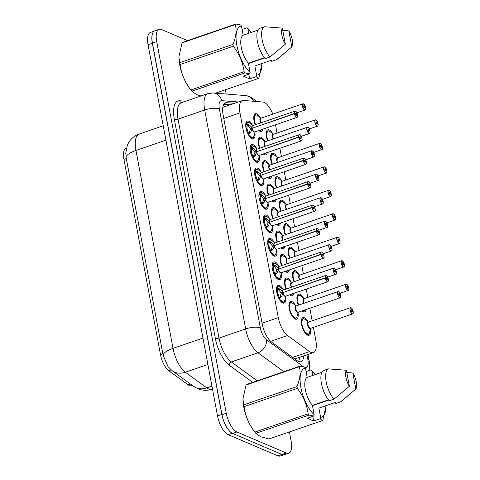 <?xml version="1.0" encoding="UTF-8"?>
<svg xmlns="http://www.w3.org/2000/svg" width="480" height="480" viewBox="0 0 480 480"><rect width="100%" height="100%" fill="white"/><g stroke="black" fill="none" stroke-linecap="round" stroke-linejoin="round"><path stroke-width="0.72" d="M259.29 155.97A9.348 3.774 -109 0 1 257.82 162.246A9.348 3.774 -109 0 1 256.416 162.132A9.348 3.774 -109 0 1 250.74 153.078A9.348 3.774 -109 0 1 251.742 144.564A9.348 3.774 -109 0 1 253.146 144.678A9.348 3.774 -109 0 1 256.764 148.62M281.256 273.336A9.348 3.774 -109 0 1 279.78 279.618A9.348 3.774 -109 0 1 278.382 279.504A9.348 3.774 -109 0 1 272.706 270.444A9.348 3.774 -109 0 1 273.708 261.93A9.348 3.774 -109 0 1 275.112 262.044A9.348 3.774 -109 0 1 278.73 265.986M276.858 249.864A9.348 3.774 -109 0 1 275.388 256.14A9.348 3.774 -109 0 1 273.984 256.026A9.348 3.774 -109 0 1 268.314 246.972A9.348 3.774 -109 0 1 269.316 238.458A9.348 3.774 -109 0 1 270.72 238.572A9.348 3.774 -109 0 1 274.338 242.514M263.682 179.442A9.348 3.774 -109 0 1 262.212 185.724A9.348 3.774 -109 0 1 260.808 185.61A9.348 3.774 -109 0 1 255.132 176.55A9.348 3.774 -109 0 1 256.14 168.036A9.348 3.774 -109 0 1 257.538 168.15A9.348 3.774 -109 0 1 261.156 172.092M268.074 202.914A9.348 3.774 -109 0 1 266.604 209.196A9.348 3.774 -109 0 1 265.2 209.082A9.348 3.774 -109 0 1 259.524 200.028A9.348 3.774 -109 0 1 260.532 191.514A9.348 3.774 -109 0 1 261.936 191.628A9.348 3.774 -109 0 1 265.554 195.564M272.466 226.392A9.348 3.774 -109 0 1 270.996 232.668A9.348 3.774 -109 0 1 269.592 232.554A9.348 3.774 -109 0 1 263.916 223.5A9.348 3.774 -109 0 1 264.924 214.986A9.348 3.774 -109 0 1 266.328 215.1A9.348 3.774 -109 0 1 269.946 219.042M285.648 296.808A9.348 3.774 -109 0 1 284.178 303.09A9.348 3.774 -109 0 1 282.774 302.976A9.348 3.774 -109 0 1 277.098 293.916A9.348 3.774 -109 0 1 278.1 285.408A9.348 3.774 -109 0 1 279.504 285.522A9.348 3.774 -109 0 1 283.122 289.458M254.898 132.498A9.348 3.774 -109 0 1 253.428 138.774A9.348 3.774 -109 0 1 252.024 138.66A9.348 3.774 -109 0 1 246.348 129.606A9.348 3.774 -109 0 1 247.35 121.092A9.348 3.774 -109 0 1 248.754 121.206A9.348 3.774 -109 0 1 252.372 125.148M276.132 199.524A9.348 3.774 -109 0 1 274.638 201.822A9.348 3.774 -109 0 1 273.234 201.708A9.348 3.774 -109 0 1 272.046 200.928M268.404 195.204A9.348 3.774 -109 0 1 268.566 184.134A9.348 3.774 -109 0 1 269.97 184.248A9.348 3.774 -109 0 1 273.588 188.196M271.74 176.052A9.348 3.774 -109 0 1 270.246 178.35A9.348 3.774 -109 0 1 268.842 178.236A9.348 3.774 -109 0 1 267.654 177.456M264.006 171.732A9.348 3.774 -109 0 1 264.168 160.662A9.348 3.774 -109 0 1 265.572 160.776A9.348 3.774 -109 0 1 269.196 164.724M267.348 152.58A9.348 3.774 -109 0 1 265.854 154.872A9.348 3.774 -109 0 1 264.45 154.758A9.348 3.774 -109 0 1 263.262 153.984M259.614 148.26A9.348 3.774 -109 0 1 259.776 137.19A9.348 3.774 -109 0 1 261.18 137.304A9.348 3.774 -109 0 1 264.804 141.246M284.922 246.474A9.348 3.774 -109 0 1 283.422 248.766A9.348 3.774 -109 0 1 282.018 248.652A9.348 3.774 -109 0 1 280.836 247.878M277.188 242.148A9.348 3.774 -109 0 1 277.35 231.084A9.348 3.774 -109 0 1 278.754 231.198A9.348 3.774 -109 0 1 282.372 235.14M289.314 269.946A9.348 3.774 -109 0 1 287.814 272.244A9.348 3.774 -109 0 1 286.41 272.13A9.348 3.774 -109 0 1 285.228 271.35M281.58 265.626A9.348 3.774 -109 0 1 281.742 254.556A9.348 3.774 -109 0 1 283.146 254.67A9.348 3.774 -109 0 1 286.764 258.618M280.524 223.002A9.348 3.774 -109 0 1 279.03 225.294A9.348 3.774 -109 0 1 277.626 225.18A9.348 3.774 -109 0 1 276.438 224.406M272.796 218.676A9.348 3.774 -109 0 1 272.958 207.612A9.348 3.774 -109 0 1 274.362 207.726A9.348 3.774 -109 0 1 277.98 211.668M293.706 293.418A9.348 3.774 -109 0 1 292.212 295.716A9.348 3.774 -109 0 1 290.808 295.602A9.348 3.774 -109 0 1 289.62 294.822M285.972 289.098A9.348 3.774 -109 0 1 286.134 278.028A9.348 3.774 -109 0 1 287.538 278.142A9.348 3.774 -109 0 1 291.162 282.09M298.074 312.894A9.348 3.774 -109 0 1 296.604 319.188A9.348 3.774 -109 0 1 295.2 319.074A9.348 3.774 -109 0 1 289.524 310.02A9.348 3.774 -109 0 1 290.526 301.506A9.348 3.774 -109 0 1 291.93 301.62A9.348 3.774 -109 0 1 295.554 305.562M262.956 129.108A9.348 3.774 -109 0 1 261.456 131.4A9.348 3.774 -109 0 1 260.058 131.286A9.348 3.774 -109 0 1 258.87 130.512M255.222 124.782A9.348 3.774 -109 0 1 255.384 113.718A9.348 3.774 -109 0 1 256.788 113.832A9.348 3.774 -109 0 1 260.406 117.774M310.5 328.992A9.348 3.774 -109 0 1 309.03 335.286A9.348 3.774 -109 0 1 307.626 335.172A9.348 3.774 -109 0 1 301.95 326.118A9.348 3.774 -109 0 1 302.958 317.604A9.348 3.774 -109 0 1 304.356 317.718A9.348 3.774 -109 0 1 307.98 321.66M306.132 309.516A9.348 3.774 -109 0 1 304.638 311.814A9.348 3.774 -109 0 1 303.234 311.7A9.348 3.774 -109 0 1 302.046 310.92M298.398 305.196A9.348 3.774 -109 0 1 298.56 294.126A9.348 3.774 -109 0 1 299.964 294.246A9.348 3.774 -109 0 1 303.588 298.188M294.006 281.724A9.348 3.774 -109 0 1 294.168 270.654A9.348 3.774 -109 0 1 295.572 270.768A9.348 3.774 -109 0 1 299.196 274.716M289.614 258.252A9.348 3.774 -109 0 1 289.776 247.182A9.348 3.774 -109 0 1 291.18 247.296A9.348 3.774 -109 0 1 294.798 251.244M285.222 234.774A9.348 3.774 -109 0 1 285.384 223.71A9.348 3.774 -109 0 1 286.788 223.824A9.348 3.774 -109 0 1 290.406 227.766M280.83 211.302A9.348 3.774 -109 0 1 280.992 200.238A9.348 3.774 -109 0 1 282.396 200.352A9.348 3.774 -109 0 1 286.014 204.294M276.438 187.83A9.348 3.774 -109 0 1 276.6 176.76A9.348 3.774 -109 0 1 277.998 176.874A9.348 3.774 -109 0 1 281.622 180.822M272.04 164.358A9.348 3.774 -109 0 1 272.202 153.288A9.348 3.774 -109 0 1 273.606 153.402A9.348 3.774 -109 0 1 277.23 157.35M267.648 140.88A9.348 3.774 -109 0 1 267.81 129.816A9.348 3.774 -109 0 1 269.214 129.93A9.348 3.774 -109 0 1 272.838 133.872M272.79 114.132A16.5 6.66 71 0 0 262.848 102.03L243.54 100.458A16.5 6.66 71 0 0 242.364 100.602A16.5 6.66 71 0 0 239.976 112.896L278.286 317.628A16.5 6.66 71 0 0 287.532 335.526L309.552 351.582A16.5 6.66 71 0 0 310.944 352.386A16.5 6.66 71 0 0 313.416 352.59A16.5 6.66 71 0 0 315.81 340.29L313.398 327.39M126.3 148.242L126.102 148.308A14.85 5.994 71 0 0 123.954 159.378L160.494 354.636A14.85 5.994 71 0 0 168.81 370.746L188.082 384.792A14.85 5.994 71 0 0 189.33 385.518A14.85 5.994 71 0 0 191.562 385.704L192.36 385.428M312.168 320.832L309.816 308.256M307.776 297.36L306.234 289.116M303.384 273.888L301.842 265.644M298.992 250.416L297.45 242.172M294.6 226.938L293.052 218.694M290.202 203.466L288.66 195.222M285.81 179.994L284.268 171.75M281.418 156.522L279.876 148.278M277.026 133.044L275.484 124.806M227.058 427.866A16.5 6.66 -109 0 1 221.814 414.474L152.346 43.272A16.5 6.66 -109 0 1 153.048 32.412M125.676 153.702L127.392 144.984L128.658 142.536C131.148 138.492 134.646 135.666 139.158 134.052A21.996 8.88 71 0 0 135.966 150.456A19.248 6.024 -10.6 0 0 126.072 157.26L163.11 355.176L168.06 366.72L172.248 370.764A19.248 15.252 126.1 0 0 185.334 372.24L206.802 387.894A21.996 8.88 71 0 0 208.656 388.968A21.996 8.88 71 0 0 211.956 389.238L212.496 389.052M283.662 454.824L280.242 456A16.5 6.66 -109 0 1 277.764 455.796L228.162 434.652A16.5 6.66 -109 0 1 217.53 415.944L148.062 44.742A16.5 6.66 -109 0 1 150.456 32.442L154.128 31.182M234.426 103.326L226.71 102.696A16.5 6.66 71 0 0 225.534 102.834A16.5 6.66 71 0 0 223.146 115.134L262.248 324.09A16.5 6.66 71 0 0 271.494 341.988L297.096 360.654A16.5 6.66 71 0 0 298.482 361.464A16.5 6.66 71 0 0 300.96 361.662A16.5 6.66 71 0 0 303.822 355.884M299.544 357.354A16.5 6.66 -109 0 1 298.5 361.47M289.428 431.928L291.108 440.91A16.5 6.66 -109 0 1 288.714 453.21A16.5 6.66 -109 0 1 286.242 453.006L236.898 431.97A16.5 6.66 -109 0 1 226.266 413.262L156.72 41.652A16.5 6.66 -109 0 1 159.108 29.352A16.5 6.66 -109 0 1 161.586 29.55L187.542 40.62M225.396 89.79L226.188 94.02M288.714 453.21L284.436 454.68A16.5 6.66 -109 0 1 281.958 454.476L232.614 433.44A16.5 6.66 -109 0 1 221.982 414.732L152.436 43.122A16.5 6.66 -109 0 1 154.83 30.822L159.108 29.352M223.842 104.286L230.148 104.796M317.976 125.544A3.3 1.332 -109 0 1 317.514 126.12A3.3 1.332 -109 0 1 317.016 126.078A3.3 1.332 -109 0 1 315.012 122.88A3.3 1.332 -109 0 1 315.366 119.88L316.638 120.486L317.772 123.588M318.018 123.486L318.006 123.474A3.192 1.29 71 0 0 315.978 119.988A3.192 1.29 71 0 0 315.036 122.328A3.192 1.29 71 0 0 317.094 125.946A3.192 1.29 71 0 0 318.054 123.732L317.058 123.228L316.284 123.498M317.058 123.228A1.098 0.444 -109 0 1 316.89 124.008A1.098 0.444 -109 0 1 316.728 123.99A1.098 0.444 -109 0 1 316.062 122.928A1.098 0.444 -109 0 1 316.176 121.926A1.098 0.444 -109 0 1 316.344 121.938A1.098 0.444 -109 0 1 317.04 123.144L318.006 123.474M317.04 123.144L316.242 123.414M315.864 119.916A3.3 1.332 -109 0 0 315.366 119.88L273.108 134.394A3.3 1.332 71 0 0 272.628 136.854A3.3 1.332 71 0 0 273.336 138.93L272.628 136.854L273.108 134.394A3.3 1.332 -108.9 0 0 272.628 136.854A3.3 1.332 -108.9 0 0 273.336 138.93M267.864 130.974A8.25 3.33 71 0 0 267.69 131.016L266.238 134.646M268.044 140.748A8.04 3.24 -108.9 0 1 266.892 132.834A8.04 3.24 -108.9 0 1 270.21 131.736C268.542 130.866 267.702 130.626 267.702 131.022A8.25 3.33 71 0 0 266.304 135.846M305.55 109.446A3.3 1.332 -109 0 1 305.082 110.022A3.3 1.332 -109 0 1 304.59 109.98A3.3 1.332 -109 0 1 302.586 106.782A3.3 1.332 -109 0 1 302.94 103.782L304.434 104.664L305.346 107.49M305.592 107.388L305.58 107.376A3.192 1.29 71 0 0 303.552 103.89A3.192 1.29 71 0 0 302.61 106.23A3.192 1.29 71 0 0 304.668 109.842A3.192 1.29 71 0 0 305.628 107.634L304.632 107.13L303.858 107.4M304.632 107.13A1.098 0.444 -109 0 1 304.464 107.91A1.098 0.444 -109 0 1 304.302 107.892A1.098 0.444 -109 0 1 303.63 106.83A1.098 0.444 -109 0 1 303.75 105.828A1.098 0.444 -109 0 1 303.918 105.84A1.098 0.444 -109 0 1 304.614 107.04L305.58 107.376M304.614 107.04L303.816 107.316M303.438 103.818A3.3 1.332 -109 0 0 302.94 103.782L260.682 118.296A3.3 1.332 71 0 0 260.202 120.756A3.3 1.332 71 0 0 260.91 122.832L260.202 120.756L260.682 118.296A3.3 1.332 -108.9 0 0 260.202 120.756A3.3 1.332 -108.9 0 0 260.91 122.832M296.886 112.836L305.082 110.022C305.484 110.292 305.67 109.506 305.64 107.652L305.634 107.67M255.438 114.876A8.25 3.33 71 0 0 255.264 114.918L253.812 118.548M255.618 124.65A8.04 3.24 -108.9 0 1 254.466 116.736A8.04 3.24 -108.9 0 1 257.784 115.638C256.116 114.768 255.276 114.528 255.27 114.918A8.25 3.33 71 0 0 253.878 119.748M259.272 130.374A8.25 3.33 71 0 0 259.386 130.422A8.25 3.33 71 0 0 260.628 130.524A8.25 3.33 71 0 0 260.862 130.416M247.248 122.298L246.066 123.738L246.63 123.486L249.606 125.058L252.108 128.01L250.446 128.58L251.328 128.562M297.516 116.82A3.3 1.332 -109 0 1 297.048 117.396A3.3 1.332 -109 0 1 296.556 117.354A3.3 1.332 -109 0 1 294.456 113.748L252.156 128.274L250.914 132.054L248.634 134.202L247.986 133.998M294.456 113.748L294.6 113.736A3.192 1.29 71 0 0 296.634 117.222A3.192 1.29 71 0 0 297.57 114.882A3.192 1.29 71 0 0 295.518 111.264A3.192 1.29 71 0 0 294.552 113.472L294.408 113.478A3.3 1.332 -109 0 1 294.906 111.156L252.648 125.67A3.3 1.332 71 0 0 252.144 127.992L252.108 128.01M252.156 128.274L250.494 128.844L249.198 132.642A1.098 0.444 -109 0 1 249.156 133.122L248.784 134.088M294.552 113.472L295.548 113.976A1.098 0.444 -109 0 1 295.716 113.202A1.098 0.444 -109 0 1 295.884 113.214A1.098 0.444 -109 0 1 296.55 114.282A1.098 0.444 -109 0 1 296.43 115.284A1.098 0.444 -109 0 1 296.268 115.266A1.098 0.444 -109 0 1 295.566 114.066L294.6 113.736M252.198 128.262A3.3 1.332 71 0 0 254.298 131.868A3.3 1.332 71 0 0 254.79 131.91L297.048 117.396L297.618 116.616C298.206 116.34 296.622 110.976 295.464 111.198L294.906 111.156A3.3 1.332 -109 0 1 295.404 111.192M294.408 113.478L252.48 128.166M248.484 134.856L252.6 137.892C252.846 138.198 253.362 137.496 254.148 135.774A8.04 3.246 -109 0 1 248.634 134.202M246.15 128.796L247.128 129.138L248.436 132.828L249.192 132.642M247.998 133.962L248.43 132.852A6.048 2.442 -109 0 1 247.116 129.138M250.446 128.58L247.884 125.658L247.068 125.526L247.032 128.646A6.048 2.442 -109 0 1 247.062 125.514M246.006 128.124L247.026 128.64L246.36 128.868M248.532 134.94A8.25 3.33 71 0 0 251.352 137.796A8.25 3.33 71 0 0 252.594 137.898A8.25 3.33 71 0 0 252.75 137.832M247.47 122.238A8.25 3.33 71 0 0 247.23 122.292A8.25 3.33 71 0 0 245.844 127.122M249.606 125.058L247.884 125.658M320.226 418.776L313.704 421.014L307.242 418.26L313.77 416.022L309.114 415.044L255.852 433.338L260.676 436.74L269.004 438.942L322.266 420.654L320.226 418.776L320.616 417.372A25.848 10.428 -109 0 0 325.992 405.924L322.884 420.078A29.7 11.982 -109 0 1 322.266 420.654M306.108 371.58L311.076 369.87L313.11 371.748A29.7 11.982 -109 0 1 313.548 372.3L315.156 374.37A25.848 10.428 -109 0 1 315.306 374.568M311.076 369.87L311.91 370.848A25.848 10.428 -109 0 1 315.156 374.37M352.836 373.02A10.998 4.44 -109 0 1 355.836 389.052L352.836 373.02L346.782 372.42M355.836 389.052L341.118 401.484A17.598 7.104 -109 0 1 340.512 401.88L335.754 403.518L335.544 402.396L318.888 408.114L320.616 417.372M348.156 395.634L340.512 401.88M311.91 370.848L312.768 375.438M313.77 416.022L314.16 414.618A25.848 10.428 -109 0 1 300.894 387.558A25.848 10.428 -109 0 1 305.454 368.1L304.614 367.116L299.964 366.138A29.7 11.982 -109 0 0 299.34 366.714L246.078 385.008A29.7 11.982 -109 0 1 246.702 384.432L299.964 366.138M309.114 415.044A29.7 11.982 -109 0 1 308.154 413.796C306.864 404.562 303.264 396.084 297.342 388.362A29.7 11.982 -109 0 1 297 386.544C300.078 379.17 300.858 372.558 299.34 366.714M255.852 433.338A29.7 11.982 -109 0 1 255.42 432.786A29.7 11.982 -109 0 1 254.892 432.09L308.154 413.796M297.342 388.362L244.08 406.65A29.7 11.982 -109 0 1 243.738 404.838L297 386.544M255.42 432.786L253.812 430.716A25.848 10.428 -109 0 1 242.976 399.162L243.738 404.838M244.08 406.65C245.364 415.89 248.97 424.368 254.892 432.09M246.078 385.008L242.976 398.664M312.492 405.702L328.734 400.122M349.38 386.298A10.998 4.44 -109 0 1 346.38 370.266L349.38 386.298L334.05 399.126A17.598 7.104 -109 0 1 326.184 381.858A17.598 7.104 -109 0 1 328.392 368.88L323.634 370.512A17.598 7.104 -109 0 0 321.426 383.49A17.598 7.104 -109 0 0 329.292 400.764L334.05 399.126M346.38 370.266L328.392 368.88M321.96 372.282L307.188 377.358L305.454 368.1M314.16 414.618L312.426 405.36A16.5 6.66 -109 0 1 305.286 389.43A16.5 6.66 -109 0 1 307.188 377.358M312.426 405.36L328.506 399.84M313.704 421.014L312.828 416.346M261.96 63.534A25.848 10.428 -109 0 1 261.96 63.78A25.848 10.428 -109 0 1 256.59 75.234L256.194 76.632L249.672 78.876L243.216 76.122L249.738 73.878L245.082 72.9L191.82 91.194L196.644 94.602L200.952 95.988M242.076 29.436L247.044 27.732L249.084 29.61A29.7 11.982 -109 0 1 249.516 30.156L251.124 32.232A25.848 10.428 -109 0 1 251.274 32.43M247.044 27.732L247.884 28.71A25.848 10.428 -109 0 1 251.124 32.232M261.96 63.78L258.858 77.94A29.7 11.982 -109 0 1 258.234 78.51L256.194 76.632M288.804 30.882A10.998 4.44 -109 0 1 291.81 46.908L288.804 30.882L282.75 30.282M291.81 46.908L277.086 59.34A17.598 7.104 -109 0 1 276.48 59.742L271.722 61.374L271.512 60.252L254.856 65.976L256.59 75.234M284.13 53.496L276.48 59.742M247.884 28.71L248.742 33.3M249.738 73.878L250.128 72.48A25.848 10.428 -109 0 1 236.862 45.42A25.848 10.428 -109 0 1 241.422 25.956L240.588 24.978L235.932 24A29.7 11.982 -109 0 0 235.308 24.57L182.046 42.864A29.7 11.982 -109 0 1 182.67 42.294L235.932 24M245.082 72.9A29.7 11.982 -109 0 1 244.122 71.658C242.838 62.424 239.232 53.94 233.31 46.218A29.7 11.982 -109 0 1 232.968 44.4C236.052 37.026 236.832 30.42 235.308 24.57M215.586 93.156L258.234 78.51M191.82 91.194A29.7 11.982 -109 0 1 191.388 90.648A29.7 11.982 -109 0 1 190.86 89.952L244.122 71.658M233.31 46.218L180.048 64.512A29.7 11.982 -109 0 1 179.712 62.694L232.968 44.4M191.388 90.648L189.78 88.572A25.848 10.428 -109 0 1 178.944 57.024L179.712 62.694M180.048 64.512C181.332 73.746 184.938 82.224 190.86 89.952M182.046 42.864L178.944 56.52M248.46 63.558L264.708 57.978M285.348 44.16A10.998 4.44 -109 0 1 282.348 28.128L285.348 44.16L270.024 56.988A17.598 7.104 -109 0 1 262.152 39.714A17.598 7.104 -109 0 1 264.36 26.736L259.602 28.374A17.598 7.104 -109 0 0 257.394 41.346A17.598 7.104 -109 0 0 265.266 58.62L270.024 56.988M282.348 28.128L264.36 26.736M257.928 30.144L243.156 35.214L241.422 25.956M250.128 72.48L248.4 63.222A16.5 6.66 -109 0 1 241.254 47.292A16.5 6.66 -109 0 1 243.156 35.214M248.4 63.222L264.474 57.696M249.672 78.876L248.796 74.202M322.374 149.022A3.3 1.332 -109 0 1 321.906 149.592A3.3 1.332 -109 0 1 321.408 149.55A3.3 1.332 -109 0 1 319.404 146.358A3.3 1.332 -109 0 1 319.758 143.352L321.03 143.958L322.164 147.066M322.41 146.958L322.398 146.946A3.192 1.29 71 0 0 320.37 143.46A3.3 1.332 -109 0 1 320.478 143.514M320.37 143.46A3.192 1.29 71 0 0 319.428 145.8A3.192 1.29 71 0 0 321.486 149.418A3.192 1.29 71 0 0 322.446 147.21L321.45 146.706A1.098 0.444 -109 0 1 321.282 147.48A1.098 0.444 -109 0 1 321.12 147.468A1.098 0.444 -109 0 1 320.454 146.4A1.098 0.444 -109 0 1 320.568 145.398A1.098 0.444 -109 0 1 320.736 145.41A1.098 0.444 -109 0 1 321.438 146.616L322.398 146.946M321.438 146.616L320.634 146.892M320.256 143.394A3.3 1.332 -109 0 0 319.758 143.352L277.5 157.866A3.3 1.332 71 0 0 277.02 160.326A3.3 1.332 71 0 0 277.728 162.402L277.02 160.326L277.5 157.866A3.3 1.332 -108.9 0 0 277.02 160.326A3.3 1.332 -108.9 0 0 277.728 162.402M321.45 146.706L320.676 146.97M272.256 154.446A8.25 3.33 71 0 0 272.088 154.494L270.636 158.118M272.436 164.22A8.04 3.24 -108.9 0 1 271.284 156.306A8.04 3.24 -108.9 0 1 274.608 155.214C272.934 154.344 272.094 154.104 272.094 154.494A8.25 3.33 71 0 0 270.696 159.318M326.766 172.494A3.3 1.332 -109 0 1 326.298 173.064A3.3 1.332 -109 0 1 325.8 173.028A3.3 1.332 -109 0 1 323.796 169.83A3.3 1.332 -109 0 1 324.156 166.824L325.422 167.43L326.556 170.538M326.808 170.43L326.796 170.418A3.192 1.29 71 0 0 324.762 166.932A3.3 1.332 -109 0 1 324.876 166.992M324.762 166.932A3.192 1.29 71 0 0 323.82 169.272A3.192 1.29 71 0 0 325.878 172.89A3.192 1.29 71 0 0 326.844 170.682L325.842 170.178A1.098 0.444 -109 0 1 325.68 170.952A1.098 0.444 -109 0 1 325.512 170.94A1.098 0.444 -109 0 1 324.846 169.872A1.098 0.444 -109 0 1 324.966 168.87A1.098 0.444 -109 0 1 325.128 168.888A1.098 0.444 -109 0 1 325.83 170.088L326.796 170.418M325.83 170.088L325.026 170.364M324.648 166.866A3.3 1.332 -109 0 0 324.156 166.824L281.892 181.338A3.3 1.332 71 0 0 281.418 183.798A3.3 1.332 71 0 0 282.12 185.874L281.418 183.798L281.892 181.338A3.3 1.332 -108.9 0 0 281.418 183.798A3.3 1.332 -108.9 0 0 282.12 185.88M325.842 170.178L325.068 170.442M326.844 170.682L326.85 170.712C326.88 172.548 326.694 173.34 326.298 173.064L318.096 175.884M276.648 177.918A8.25 3.33 71 0 0 276.48 177.966L275.028 181.596M276.828 187.692A8.04 3.24 -108.9 0 1 275.676 179.778A8.04 3.24 -108.9 0 1 279 178.686C277.326 177.816 276.492 177.576 276.486 177.966A8.25 3.33 71 0 0 275.094 182.796M331.158 195.966A3.3 1.332 -109 0 1 330.69 196.542A3.3 1.332 -109 0 1 330.192 196.5A3.3 1.332 -109 0 1 328.194 193.302A3.3 1.332 -109 0 1 328.548 190.296L329.82 190.902L331.2 193.902A3.192 1.29 71 0 0 329.154 190.41A3.192 1.29 71 0 0 328.212 192.75A3.192 1.29 71 0 0 330.27 196.362A3.192 1.29 71 0 0 331.236 194.154L330.24 193.65A1.098 0.444 -109 0 1 330.072 194.424A1.098 0.444 -109 0 1 329.904 194.412A1.098 0.444 -109 0 1 329.238 193.35A1.098 0.444 -109 0 1 329.358 192.348A1.098 0.444 -109 0 1 329.52 192.36A1.098 0.444 -109 0 1 330.222 193.56L330.948 194.01M330.222 193.56L329.418 193.836M329.04 190.338A3.3 1.332 -109 0 0 328.548 190.296L286.284 204.81A3.3 1.332 71 0 0 285.81 207.27A3.3 1.332 71 0 0 286.512 209.352L285.81 207.27L286.284 204.816A3.3 1.332 -108.9 0 0 285.81 207.27A3.3 1.332 -108.9 0 0 286.512 209.352M330.24 193.65L329.46 193.92M281.226 211.17A8.04 3.24 -108.9 0 1 280.068 203.25A8.04 3.24 -108.9 0 1 283.392 202.158C281.718 201.288 280.884 201.048 280.878 201.438L279.42 205.068M281.046 201.39A8.25 3.33 71 0 0 280.872 201.438A8.25 3.33 71 0 0 279.486 206.268M335.55 219.438A3.3 1.332 -109 0 1 335.082 220.014A3.3 1.332 -109 0 1 334.59 219.972A3.3 1.332 -109 0 1 332.586 216.774A3.3 1.332 -109 0 1 332.94 213.774L334.212 214.38L335.592 217.38A3.192 1.29 71 0 0 333.546 213.882A3.192 1.29 71 0 0 332.61 216.222A3.192 1.29 71 0 0 334.662 219.84A3.192 1.29 71 0 0 335.628 217.626L334.632 217.122A1.098 0.444 -109 0 1 334.464 217.902A1.098 0.444 -109 0 1 334.296 217.884A1.098 0.444 -109 0 1 333.63 216.822A1.098 0.444 -109 0 1 333.75 215.82A1.098 0.444 -109 0 1 333.912 215.832A1.098 0.444 -109 0 1 334.614 217.032L335.34 217.482M334.614 217.032L333.816 217.308M333.432 213.81A3.3 1.332 -109 0 0 332.94 213.774L290.682 228.288A3.3 1.332 71 0 0 290.202 230.748A3.3 1.332 71 0 0 290.904 232.824L290.202 230.748L290.682 228.288A3.3 1.332 -108.9 0 0 290.202 230.748A3.3 1.332 -108.9 0 0 290.904 232.824M334.632 217.122L333.858 217.392M335.628 217.626L335.634 217.662C335.664 219.498 335.478 220.29 335.082 220.014L326.886 222.828M285.438 224.868A8.25 3.33 71 0 0 285.264 224.91L283.812 228.54M285.618 234.642A8.04 3.24 -108.9 0 1 284.46 226.728A8.04 3.24 -108.9 0 1 287.784 225.63C286.11 224.76 285.276 224.52 285.27 224.916A8.25 3.33 71 0 0 283.878 229.74M251.868 145.71A8.25 3.33 71 0 0 251.628 145.77L250.458 147.21L251.022 146.958L253.998 148.53L256.5 151.482L254.838 152.052L255.72 152.034M301.914 140.298A3.3 1.332 -109 0 1 301.446 140.868A3.3 1.332 -109 0 1 300.948 140.826A3.3 1.332 -109 0 1 298.848 137.22L256.548 151.752L255.306 155.526L253.026 157.674L252.378 157.47M298.848 137.22L298.992 137.208A3.192 1.29 71 0 0 301.026 140.694A3.192 1.29 71 0 0 301.968 138.354A3.192 1.29 71 0 0 299.91 134.736A3.192 1.29 71 0 0 298.944 136.95L298.8 136.956A3.3 1.332 -109 0 1 299.298 134.628L257.04 149.142A3.3 1.332 71 0 0 256.536 151.47L256.5 151.482M256.548 151.752L254.892 152.322L253.59 156.12A1.098 0.444 -109 0 1 253.548 156.6L253.176 157.566M298.944 136.95L299.94 137.448A1.098 0.444 -109 0 1 300.108 136.674A1.098 0.444 -109 0 1 300.276 136.686A1.098 0.444 -109 0 1 300.942 137.754A1.098 0.444 -109 0 1 300.822 138.756A1.098 0.444 -109 0 1 300.66 138.744A1.098 0.444 -109 0 1 299.958 137.538L298.992 137.208M258.606 155.304A3.3 1.332 -109 0 1 256.59 151.74A3.3 1.332 71 0 0 258.69 155.346A3.3 1.332 71 0 0 259.182 155.382L301.446 140.868L302.01 140.088C302.598 139.812 301.014 134.448 299.856 134.67L299.298 134.628A3.3 1.332 -109 0 1 299.796 134.67M298.8 136.956L256.878 151.638M252.876 158.328L256.992 161.364A8.25 3.33 71 0 0 257.142 161.31M252.396 157.44L252.828 156.3A6.048 2.442 -109 0 1 251.508 152.61L252.828 156.3L255.306 155.526M250.404 151.602L251.418 152.112A6.048 2.442 -109 0 1 251.454 148.986M254.838 152.052L252.276 149.13L251.46 148.998L251.43 152.118L250.752 152.346M251.52 152.61L250.542 152.268M252.924 158.418A8.25 3.33 71 0 0 255.744 161.274A8.25 3.33 71 0 0 256.986 161.37L255.78 161.784M251.022 146.958A8.04 3.246 -109 0 1 254.154 146.496L251.64 145.77A8.25 3.33 71 0 0 250.236 150.594M253.32 148.08L252.036 148.524A1.098 0.444 -109 0 1 252.282 149.118L253.998 148.53M255.414 170.436A8.04 3.246 -109 0 1 258.552 169.968L256.038 169.242L254.85 170.682L255.414 170.436L258.39 172.002L260.892 174.954L259.23 175.524L260.112 175.506M306.306 163.77A3.3 1.332 -109 0 1 305.838 164.34A3.3 1.332 -109 0 1 305.34 164.304A3.3 1.332 -109 0 1 303.24 160.698L260.94 175.224L259.698 179.004L257.418 181.146L256.776 180.942M303.24 160.698L303.39 160.68A3.192 1.29 71 0 0 305.418 164.166A3.192 1.29 71 0 0 306.36 161.826A3.192 1.29 71 0 0 304.302 158.208A3.192 1.29 71 0 0 303.336 160.422L303.192 160.428A3.3 1.332 -109 0 1 303.696 158.1L261.432 172.614A3.3 1.332 71 0 0 260.934 174.942L260.892 174.954M260.94 175.224L259.284 175.794L257.982 179.592A1.098 0.444 -109 0 1 257.946 180.072L257.574 181.038M303.336 160.422L304.338 160.926A1.098 0.444 -109 0 1 304.5 160.146A1.098 0.444 -109 0 1 304.668 160.164A1.098 0.444 -109 0 1 305.334 161.226A1.098 0.444 -109 0 1 305.22 162.228A1.098 0.444 -109 0 1 305.052 162.216A1.098 0.444 -109 0 1 304.35 161.016L303.39 160.68M262.998 178.776A3.3 1.332 -109 0 1 260.982 175.212A3.3 1.332 71 0 0 263.082 178.818A3.3 1.332 71 0 0 263.58 178.854L305.838 164.34L306.402 163.56C306.99 163.284 305.406 157.92 304.248 158.142L303.696 158.1A3.3 1.332 -109 0 1 304.188 158.142M303.192 160.428L261.27 175.11M257.268 181.806L261.384 184.842C261.63 185.148 262.146 184.44 262.932 182.718A8.04 3.246 -109 0 1 257.418 181.146M256.788 180.912L257.214 179.796A6.048 2.442 -109 0 1 255.906 176.082L257.22 179.778L259.698 179.004M259.23 175.524L256.668 172.602L255.858 172.47L255.822 175.59A6.048 2.442 -109 0 1 255.852 172.458M255.912 176.082L254.934 175.746M254.796 175.074L255.816 175.584L255.144 175.818M257.316 181.89A8.25 3.33 71 0 0 260.142 184.746A8.25 3.33 71 0 0 261.378 184.848A8.25 3.33 71 0 0 261.534 184.782M256.26 169.182A8.25 3.33 71 0 0 256.02 169.242A8.25 3.33 71 0 0 254.628 174.072M257.718 171.552L256.434 171.996A1.098 0.444 -109 0 1 256.674 172.596L258.39 172.002M259.806 193.908A8.04 3.246 -109 0 1 262.944 193.44L260.43 192.714L259.248 194.154L259.806 193.908L262.782 195.48L265.284 198.426L263.628 198.996L264.51 198.984M310.698 187.242A3.3 1.332 -109 0 1 310.23 187.818A3.3 1.332 -109 0 1 309.732 187.776A3.3 1.332 -109 0 1 307.632 184.17L265.338 198.696L264.09 202.476L261.81 204.624L261.168 204.42M307.632 184.17L307.782 184.152A3.192 1.29 71 0 0 309.81 187.638A3.192 1.29 71 0 0 310.752 185.298A3.192 1.29 71 0 0 308.694 181.686A3.192 1.29 71 0 0 307.734 183.894L307.584 183.9A3.3 1.332 -109 0 1 308.088 181.572L265.824 196.086A3.3 1.332 71 0 0 265.326 198.414L265.284 198.426M265.338 198.696L263.676 199.266L262.374 203.064A1.098 0.444 -109 0 1 262.338 203.544L261.966 204.51M307.734 183.894L308.73 184.398A1.098 0.444 -109 0 1 308.898 183.624A1.098 0.444 -109 0 1 309.06 183.636A1.098 0.444 -109 0 1 309.726 184.698A1.098 0.444 -109 0 1 309.612 185.7A1.098 0.444 -109 0 1 309.444 185.688A1.098 0.444 -109 0 1 308.748 184.488L307.782 184.152M267.39 202.248A3.3 1.332 -109 0 1 265.374 198.684A3.3 1.332 71 0 0 267.474 202.29A3.3 1.332 71 0 0 267.972 202.332L310.23 187.818L310.794 187.032C311.382 186.756 309.798 181.392 308.646 181.614L308.088 181.572A3.3 1.332 -109 0 1 308.58 181.614M307.584 183.9L265.662 198.588M261.66 205.278L265.776 208.314A8.25 3.33 71 0 0 265.926 208.254M261.612 203.262A6.048 2.442 -109 0 1 260.298 199.554L261.618 203.25L264.09 202.476M259.188 198.546L260.202 199.062A6.048 2.442 -109 0 1 260.244 195.93L260.214 199.062L259.536 199.29M263.628 198.996L261.06 196.074L260.25 195.942L259.248 194.154M260.304 199.554L259.326 199.218M261.708 205.362A8.25 3.33 71 0 0 264.534 208.218A8.25 3.33 71 0 0 265.77 208.32L264.57 208.734M260.652 192.654A8.25 3.33 71 0 0 260.412 192.714A8.25 3.33 71 0 0 259.026 197.544M262.11 195.03L260.826 195.468A1.098 0.444 -109 0 1 261.066 196.068L262.782 195.48M265.044 216.132A8.25 3.33 71 0 0 264.804 216.186L263.64 217.626L264.198 217.38L267.174 218.952L269.676 221.904L268.02 222.474L268.902 222.456M315.09 210.714A3.3 1.332 -109 0 1 314.622 211.29A3.3 1.332 -109 0 1 314.13 211.248A3.3 1.332 -109 0 1 312.03 207.642L269.73 222.168L268.482 225.948L266.208 228.096L265.56 227.892M312.03 207.642L312.174 207.63A3.192 1.29 71 0 0 314.202 211.116A3.192 1.29 71 0 0 315.144 208.776A3.192 1.29 71 0 0 313.086 205.158A3.192 1.29 71 0 0 312.126 207.366L311.976 207.372A3.3 1.332 -109 0 1 312.48 205.05L270.222 219.564A3.3 1.332 71 0 0 269.718 221.886L269.676 221.904M269.73 222.168L268.068 222.738L266.766 226.536A1.098 0.444 -109 0 1 266.73 227.016L266.358 227.982M312.126 207.366L313.122 207.87A1.098 0.444 -109 0 1 313.29 207.096A1.098 0.444 -109 0 1 313.452 207.108A1.098 0.444 -109 0 1 314.124 208.176A1.098 0.444 -109 0 1 314.004 209.178A1.098 0.444 -109 0 1 313.836 209.16A1.098 0.444 -109 0 1 313.14 207.96L312.174 207.63M271.782 225.72A3.3 1.332 -109 0 1 269.766 222.156A3.3 1.332 71 0 0 271.866 225.762A3.3 1.332 71 0 0 272.364 225.804L314.622 211.29L315.186 210.504C315.774 210.234 314.19 204.87 313.038 205.092L312.48 205.05A3.3 1.332 -109 0 1 312.972 205.086M311.976 207.372L270.054 222.06M266.052 228.75L270.174 231.786C270.414 232.092 270.93 231.39 271.716 229.668A8.04 3.246 -109 0 1 266.208 228.096M265.572 227.856L266.004 226.746A6.048 2.442 -109 0 1 264.69 223.032L266.01 226.722L268.482 225.948M263.58 222.018L264.6 222.534A6.048 2.442 -109 0 1 264.636 219.408L264.606 222.54L263.928 222.762M268.02 222.474L265.458 219.552L264.642 219.414L263.64 217.626M264.696 223.026L263.718 222.69M266.1 228.834A8.25 3.33 71 0 0 268.926 231.69A8.25 3.33 71 0 0 270.162 231.792A8.25 3.33 71 0 0 270.318 231.726M264.198 217.38A8.04 3.246 -109 0 1 267.336 216.912L264.822 216.186A8.25 3.33 71 0 0 263.418 221.016M266.502 218.502L265.218 218.94A1.098 0.444 -109 0 1 265.458 219.54L267.174 218.952M309.942 132.924A3.3 1.332 -109 0 1 309.48 133.494A3.3 1.332 -109 0 1 308.982 133.452A3.3 1.332 -109 0 1 306.978 130.26A3.3 1.332 -109 0 1 307.332 127.254L308.826 128.136L309.738 130.962M309.984 130.86L309.972 130.848A3.192 1.29 71 0 0 307.944 127.362A3.3 1.332 -109 0 1 308.052 127.416M307.944 127.362A3.192 1.29 71 0 0 307.002 129.702A3.192 1.29 71 0 0 309.06 133.32A3.192 1.29 71 0 0 310.02 131.106L309.024 130.608A1.098 0.444 -109 0 1 308.856 131.382A1.098 0.444 -109 0 1 308.694 131.37A1.098 0.444 -109 0 1 308.028 130.302A1.098 0.444 -109 0 1 308.142 129.3A1.098 0.444 -109 0 1 308.31 129.312A1.098 0.444 -109 0 1 309.006 130.518L309.972 130.848M309.006 130.518L308.208 130.788M307.83 127.29A3.3 1.332 -109 0 0 307.332 127.254L265.074 141.768A3.3 1.332 71 0 0 264.594 144.228A3.3 1.332 71 0 0 265.302 146.304L264.594 144.228L265.074 141.768A3.3 1.332 -108.9 0 0 264.594 144.228A3.3 1.332 -108.9 0 0 265.302 146.304M309.024 130.608L308.25 130.872M260.01 148.122A8.04 3.24 -108.9 0 1 258.858 140.208A8.04 3.24 -108.9 0 1 262.176 139.11C260.508 138.246 259.668 138.006 259.668 138.396L258.204 142.02M259.83 138.348A8.25 3.33 71 0 0 259.662 138.396A8.25 3.33 71 0 0 258.27 143.22M263.664 153.846A8.25 3.33 71 0 0 263.778 153.894A8.25 3.33 71 0 0 265.02 153.996A8.25 3.33 71 0 0 265.254 153.888M314.34 156.396A3.3 1.332 -109 0 1 313.872 156.966A3.3 1.332 -109 0 1 313.374 156.93A3.3 1.332 -109 0 1 311.37 153.732A3.3 1.332 -109 0 1 311.724 150.726L313.224 151.614L314.376 154.332A3.192 1.29 71 0 0 312.336 150.834A3.192 1.29 71 0 0 311.394 153.174A3.192 1.29 71 0 0 313.452 156.792A3.192 1.29 71 0 0 314.418 154.584L313.416 154.08A1.098 0.444 -109 0 1 313.254 154.854A1.098 0.444 -109 0 1 313.086 154.842A1.098 0.444 -109 0 1 312.42 153.774A1.098 0.444 -109 0 1 312.534 152.772A1.098 0.444 -109 0 1 312.702 152.79A1.098 0.444 -109 0 1 313.404 153.99L314.13 154.44M313.404 153.99L312.6 154.266M312.222 150.768A3.3 1.332 -109 0 0 311.724 150.726L269.466 165.24A3.3 1.332 71 0 0 268.992 167.7A3.3 1.332 71 0 0 269.694 169.776L268.992 167.7L269.466 165.24A3.3 1.332 -108.9 0 0 268.992 167.7A3.3 1.332 -108.9 0 0 269.694 169.776M313.416 154.08L312.642 154.344M305.67 159.786L313.872 156.966C314.268 157.242 314.454 156.45 314.43 154.596L314.418 154.614M264.222 161.82A8.25 3.33 71 0 0 264.054 161.868L262.602 165.498M264.402 171.594A8.04 3.24 -108.9 0 1 263.25 163.68A8.04 3.24 -108.9 0 1 266.574 162.588C264.9 161.718 264.06 161.478 264.06 161.868A8.25 3.33 71 0 0 262.662 166.692M268.056 177.318A8.25 3.33 71 0 0 268.176 177.372A8.25 3.33 71 0 0 269.412 177.468A8.25 3.33 71 0 0 269.646 177.366M318.732 179.868A3.3 1.332 -109 0 1 318.264 180.438A3.3 1.332 -109 0 1 317.766 180.402A3.3 1.332 -109 0 1 315.768 177.204A3.3 1.332 -109 0 1 316.122 174.198L317.616 175.086L318.522 177.912M318.774 177.804L318.762 177.798A3.192 1.29 71 0 0 316.728 174.312A3.3 1.332 -109 0 1 316.842 174.366M316.728 174.312A3.192 1.29 71 0 0 315.786 176.646A3.192 1.29 71 0 0 317.844 180.264A3.192 1.29 71 0 0 318.81 178.056L317.814 177.552A1.098 0.444 -109 0 1 317.646 178.326A1.098 0.444 -109 0 1 317.478 178.314A1.098 0.444 -109 0 1 316.812 177.246A1.098 0.444 -109 0 1 316.932 176.25A1.098 0.444 -109 0 1 317.094 176.262A1.098 0.444 -109 0 1 317.796 177.462L318.762 177.798M317.796 177.462L316.992 177.738M316.614 174.24A3.3 1.332 -109 0 0 316.122 174.198L273.858 188.712A3.3 1.332 71 0 0 273.384 191.172A3.3 1.332 71 0 0 274.086 193.254L273.384 191.172L273.858 188.718A3.3 1.332 -108.9 0 0 273.384 191.172A3.3 1.332 -108.9 0 0 274.086 193.254M317.814 177.552L317.034 177.816M318.81 178.056L318.816 178.086C318.846 179.922 318.66 180.714 318.264 180.438L310.062 183.258M268.614 185.292A8.25 3.33 71 0 0 268.446 185.34L266.994 188.97M268.8 195.066A8.04 3.24 -108.9 0 1 267.642 187.152A8.04 3.24 -108.9 0 1 270.966 186.06C269.292 185.19 268.458 184.95 268.452 185.34A8.25 3.33 71 0 0 267.06 190.17M272.448 200.79A8.25 3.33 71 0 0 272.568 200.844A8.25 3.33 71 0 0 273.804 200.946A8.25 3.33 71 0 0 274.038 200.838M323.124 203.34A3.3 1.332 -109 0 1 322.656 203.916A3.3 1.332 -109 0 1 322.158 203.874A3.3 1.332 -109 0 1 320.16 200.676A3.3 1.332 -109 0 1 320.514 197.67L322.008 198.558L323.166 201.282A3.192 1.29 71 0 0 321.12 197.784A3.192 1.29 71 0 0 320.184 200.124A3.192 1.29 71 0 0 322.236 203.736A3.192 1.29 71 0 0 323.202 201.528L322.206 201.024A1.098 0.444 -109 0 1 322.038 201.804A1.098 0.444 -109 0 1 321.87 201.786A1.098 0.444 -109 0 1 321.204 200.724A1.098 0.444 -109 0 1 321.324 199.722A1.098 0.444 -109 0 1 321.486 199.734A1.098 0.444 -109 0 1 322.188 200.934L322.914 201.384M322.188 200.934L321.384 201.21M321.006 197.712A3.3 1.332 -109 0 0 320.514 197.67L278.256 212.19A3.3 1.332 71 0 0 277.776 214.65A3.3 1.332 71 0 0 278.478 216.726L277.776 214.65L278.25 212.19A3.3 1.332 -108.9 0 0 277.776 214.65A3.3 1.332 -108.9 0 0 278.478 216.726M322.206 201.024L321.426 201.294M273.012 208.77A8.25 3.33 71 0 0 272.838 208.812L271.386 212.442M273.192 218.544A8.04 3.24 -108.9 0 1 272.034 210.624A8.04 3.24 -108.9 0 1 275.358 209.532C273.684 208.662 272.85 208.422 272.844 208.812A8.25 3.33 71 0 0 271.452 213.642M276.846 224.262A8.25 3.33 71 0 0 276.96 224.316A8.25 3.33 71 0 0 278.196 224.418A8.25 3.33 71 0 0 278.43 224.31M339.942 242.916A3.3 1.332 -109 0 1 339.474 243.486A3.3 1.332 -109 0 1 338.982 243.444A3.3 1.332 -109 0 1 336.978 240.252A3.3 1.332 -109 0 1 337.332 237.246L338.826 238.128L339.738 240.96M339.984 240.852L339.972 240.84A3.192 1.29 71 0 0 337.944 237.354A3.192 1.29 71 0 0 337.002 239.694A3.192 1.29 71 0 0 339.054 243.312A3.192 1.29 71 0 0 340.02 241.098L339.024 240.6L338.25 240.864M339.024 240.6A1.098 0.444 -109 0 1 338.856 241.374A1.098 0.444 -109 0 1 338.694 241.362A1.098 0.444 -109 0 1 338.022 240.294A1.098 0.444 -109 0 1 338.142 239.292A1.098 0.444 -109 0 1 338.31 239.304A1.098 0.444 -109 0 1 339.006 240.51L339.972 240.84M339.006 240.51L338.208 240.786M337.83 237.288A3.3 1.332 -109 0 0 337.332 237.246L295.074 251.76A3.3 1.332 71 0 0 294.594 254.22A3.3 1.332 71 0 0 295.296 256.296L294.594 254.22L295.074 251.76A3.3 1.332 -108.9 0 0 294.594 254.22A3.3 1.332 -108.9 0 0 295.296 256.296M331.278 246.3L339.474 243.486C339.87 243.762 340.056 242.97 340.032 241.116L340.026 241.134M289.83 248.34A8.25 3.33 71 0 0 289.656 248.388L288.204 252.012M290.01 258.114A8.04 3.24 -108.9 0 1 288.858 250.2A8.04 3.24 -108.9 0 1 292.176 249.108C290.508 248.238 289.668 247.998 289.662 248.388A8.25 3.33 71 0 0 288.27 253.212M344.334 266.388A3.3 1.332 -109 0 1 343.866 266.958A3.3 1.332 -109 0 1 343.374 266.922A3.3 1.332 -109 0 1 341.37 263.724A3.3 1.332 -109 0 1 341.724 260.718L343.218 261.606L344.13 264.432M344.376 264.324L344.364 264.312A3.192 1.29 71 0 0 342.336 260.826A3.3 1.332 -109 0 1 342.444 260.88M342.336 260.826A3.192 1.29 71 0 0 341.394 263.166A3.192 1.29 71 0 0 343.452 266.784A3.192 1.29 71 0 0 344.412 264.576L343.416 264.072A1.098 0.444 -109 0 1 343.248 264.846A1.098 0.444 -109 0 1 343.086 264.834A1.098 0.444 -109 0 1 342.414 263.766A1.098 0.444 -109 0 1 342.534 262.764A1.098 0.444 -109 0 1 342.702 262.782A1.098 0.444 -109 0 1 343.398 263.982L344.364 264.312M343.398 263.982L342.6 264.258M342.222 260.76A3.3 1.332 -109 0 0 341.724 260.718L299.466 275.232A3.3 1.332 71 0 0 298.986 277.692A3.3 1.332 71 0 0 299.694 279.768L298.986 277.692L299.466 275.232A3.3 1.332 -108.9 0 0 298.986 277.692A3.3 1.332 -108.9 0 0 299.694 279.768M343.416 264.072L342.642 264.336M344.412 264.576L344.418 264.606C344.454 266.442 344.268 267.234 343.866 266.958L335.67 269.778M294.222 271.812A8.25 3.33 71 0 0 294.048 271.86L292.596 275.49M294.402 281.586A8.04 3.24 -108.9 0 1 293.25 273.672A8.04 3.24 -108.9 0 1 296.568 272.58C294.9 271.71 294.06 271.47 294.054 271.86A8.25 3.33 71 0 0 292.662 276.684M348.726 289.86A3.3 1.332 -109 0 1 348.264 290.436A3.3 1.332 -109 0 1 347.766 290.394A3.3 1.332 -109 0 1 345.762 287.196A3.3 1.332 -109 0 1 346.116 284.19L347.61 285.078L348.522 287.904M348.768 287.796L348.756 287.79A3.192 1.29 71 0 0 346.728 284.304A3.192 1.29 71 0 0 345.786 286.638A3.192 1.29 71 0 0 347.844 290.256A3.192 1.29 71 0 0 348.804 288.048L347.808 287.544L347.034 287.808M347.808 287.544A1.098 0.444 -109 0 1 347.64 288.318A1.098 0.444 -109 0 1 347.478 288.306A1.098 0.444 -109 0 1 346.812 287.244A1.098 0.444 -109 0 1 346.926 286.242A1.098 0.444 -109 0 1 347.094 286.254A1.098 0.444 -109 0 1 347.79 287.454L348.756 287.79M347.79 287.454L346.992 287.73M346.614 284.232A3.3 1.332 -109 0 0 346.116 284.19L303.858 298.704A3.3 1.332 71 0 0 303.378 301.164A3.3 1.332 71 0 0 304.086 303.246L303.378 301.164L303.858 298.71A3.3 1.332 -108.9 0 0 303.378 301.164A3.3 1.332 -108.9 0 0 304.086 303.246M340.062 293.25L348.264 290.436C348.66 290.706 348.846 289.92 348.822 288.06L348.81 288.078M298.614 295.284A8.25 3.33 71 0 0 298.446 295.332L296.994 298.962M298.794 305.058A8.04 3.24 -108.9 0 1 297.642 297.144A8.04 3.24 -108.9 0 1 300.96 296.052C299.292 295.182 298.452 294.942 298.452 295.332A8.25 3.33 71 0 0 297.054 300.162M302.448 310.782A8.25 3.33 71 0 0 302.562 310.836A8.25 3.33 71 0 0 303.804 310.938A8.25 3.33 71 0 0 304.038 310.83M353.124 313.332A3.3 1.332 -109 0 1 352.656 313.908A3.3 1.332 -109 0 1 352.158 313.866A3.3 1.332 -109 0 1 350.154 310.668A3.3 1.332 -109 0 1 350.508 307.662L351.78 308.268L352.914 311.376M353.166 311.274L353.148 311.262A3.192 1.29 71 0 0 351.12 307.776A3.3 1.332 -109 0 1 351.234 307.83M351.12 307.776A3.192 1.29 71 0 0 350.178 310.116A3.192 1.29 71 0 0 352.236 313.728A3.192 1.29 71 0 0 353.202 311.52L352.2 311.016A1.098 0.444 -109 0 1 352.038 311.796A1.098 0.444 -109 0 1 351.87 311.778A1.098 0.444 -109 0 1 351.204 310.716A1.098 0.444 -109 0 1 351.318 309.714A1.098 0.444 -109 0 1 351.486 309.726A1.098 0.444 -109 0 1 352.188 310.926L353.148 311.262M352.188 310.926L351.384 311.202M351.006 307.704A3.3 1.332 -109 0 0 350.508 307.662L308.25 322.182A3.3 1.332 -108.9 0 0 307.776 324.642A3.3 1.332 -108.9 0 0 309.9 328.38L307.776 324.642L308.25 322.182A3.3 1.332 71 0 0 307.776 324.642A3.3 1.332 71 0 0 309.9 328.38A3.3 1.332 71 0 0 310.398 328.422L352.656 313.908C353.052 314.178 353.238 313.392 353.214 311.538L353.202 311.556M352.2 311.016L351.426 311.286M309.36 332.97L310.65 328.332M304.116 331.428L308.208 334.398L309.51 333.018M303.006 318.762A8.25 3.33 71 0 0 302.838 318.804L301.386 322.434M309.528 332.97A8.04 3.24 -108.9 0 1 302.628 326.97A8.04 3.24 -108.9 0 1 305.358 319.524C303.684 318.654 302.844 318.414 302.844 318.804A8.25 3.33 71 0 0 301.446 323.634M304.134 331.452A8.25 3.33 71 0 0 306.96 334.308A8.25 3.33 71 0 0 308.196 334.41A8.25 3.33 71 0 0 308.43 334.302M327.516 226.818A3.3 1.332 -109 0 1 327.048 227.388A3.3 1.332 -109 0 1 326.556 227.346A3.3 1.332 -109 0 1 324.552 224.148A3.3 1.332 -109 0 1 324.906 221.148L326.178 221.754L327.312 224.856M327.558 224.754L327.546 224.742A3.192 1.29 71 0 0 325.518 221.256A3.192 1.29 71 0 0 324.576 223.596A3.192 1.29 71 0 0 326.628 227.214A3.192 1.29 71 0 0 327.594 225L326.598 224.502L325.824 224.766M326.598 224.502A1.098 0.444 -109 0 1 326.43 225.276A1.098 0.444 -109 0 1 326.262 225.258A1.098 0.444 -109 0 1 325.596 224.196A1.098 0.444 -109 0 1 325.716 223.194A1.098 0.444 -109 0 1 325.878 223.206A1.098 0.444 -109 0 1 326.58 224.412L327.546 224.742M326.58 224.412L325.782 224.682M282.648 235.662A3.3 1.332 71 0 0 282.168 238.122A3.3 1.332 71 0 0 282.87 240.198L282.168 238.122L282.648 235.662L324.906 221.148A3.3 1.332 -109 0 1 325.398 221.184M327.594 225L327.6 225.036C327.63 226.872 327.444 227.664 327.048 227.388L318.852 230.202M277.404 232.242A8.25 3.33 71 0 0 277.23 232.29L275.778 235.914M277.584 242.016A8.04 3.24 -108.9 0 1 276.432 234.102A8.04 3.24 -108.9 0 1 279.75 233.004C278.082 232.134 277.242 231.9 277.236 232.29A8.25 3.33 71 0 0 275.844 237.114M281.238 247.74A8.25 3.33 71 0 0 281.352 247.788A8.25 3.33 71 0 0 282.588 247.89A8.25 3.33 71 0 0 282.828 247.782M331.908 250.29A3.3 1.332 -109 0 1 331.44 250.86A3.3 1.332 -109 0 1 330.948 250.818A3.3 1.332 -109 0 1 328.944 247.626A3.3 1.332 -109 0 1 329.298 244.62L330.57 245.226L331.95 248.226A3.192 1.29 71 0 0 329.91 244.728A3.192 1.29 71 0 0 328.968 247.068A3.192 1.29 71 0 0 331.02 250.686A3.192 1.29 71 0 0 331.986 248.478L330.99 247.974A1.098 0.444 -109 0 1 330.822 248.748A1.098 0.444 -109 0 1 330.66 248.736A1.098 0.444 -109 0 1 329.988 247.668A1.098 0.444 -109 0 1 330.108 246.666A1.098 0.444 -109 0 1 330.276 246.678A1.098 0.444 -109 0 1 330.972 247.884L331.704 248.334M330.972 247.884L330.174 248.16M329.796 244.662A3.3 1.332 -109 0 0 329.298 244.62L287.04 259.134A3.3 1.332 71 0 0 286.56 261.594A3.3 1.332 71 0 0 287.262 263.67A3.3 1.332 -108.9 0 1 286.56 261.594L287.04 259.134A3.3 1.332 -108.9 0 0 286.56 261.594L287.268 263.67M330.99 247.974L330.216 248.238M331.986 248.478L331.998 248.49C332.022 250.344 331.836 251.136 331.44 250.86L323.244 253.68M281.976 265.488A8.04 3.24 -108.9 0 1 280.824 257.574A8.04 3.24 -108.9 0 1 284.142 256.482C282.474 255.612 281.634 255.372 281.628 255.762L280.17 259.392M281.796 255.714A8.25 3.33 71 0 0 281.622 255.762A8.25 3.33 71 0 0 280.236 260.586M285.63 271.212A8.25 3.33 71 0 0 285.744 271.266A8.25 3.33 71 0 0 286.986 271.362A8.25 3.33 71 0 0 287.22 271.26M336.3 273.762A3.3 1.332 -109 0 1 335.838 274.332A3.3 1.332 -109 0 1 335.34 274.296A3.3 1.332 -109 0 1 333.336 271.098A3.3 1.332 -109 0 1 333.69 268.092L334.962 268.698L336.096 271.806M336.342 271.698L336.33 271.692A3.192 1.29 71 0 0 334.302 268.206A3.3 1.332 -109 0 1 334.41 268.26M334.302 268.206A3.192 1.29 71 0 0 333.36 270.54A3.192 1.29 71 0 0 335.418 274.158A3.192 1.29 71 0 0 336.378 271.95L335.382 271.446A1.098 0.444 -109 0 1 335.214 272.22A1.098 0.444 -109 0 1 335.052 272.208A1.098 0.444 -109 0 1 334.38 271.14A1.098 0.444 -109 0 1 334.5 270.138A1.098 0.444 -109 0 1 334.668 270.156A1.098 0.444 -109 0 1 335.364 271.356L336.33 271.692M335.364 271.356L334.566 271.632M334.188 268.134A3.3 1.332 -109 0 0 333.69 268.092L291.432 282.606A3.3 1.332 71 0 0 290.952 285.066A3.3 1.332 71 0 0 291.66 287.148L290.952 285.066L291.432 282.606A3.3 1.332 -108.9 0 0 290.952 285.066A3.3 1.332 -108.9 0 0 291.66 287.148M335.382 271.446L334.608 271.71M327.636 277.152L335.838 274.332C336.234 274.608 336.42 273.816 336.39 271.962L336.384 271.98M286.188 279.186A8.25 3.33 71 0 0 286.014 279.234L284.562 282.864M286.368 288.96A8.04 3.24 -108.9 0 1 285.216 281.046A8.04 3.24 -108.9 0 1 288.534 279.954C286.866 279.084 286.026 278.844 286.026 279.234A8.25 3.33 71 0 0 284.628 284.064M290.022 294.684A8.25 3.33 71 0 0 290.136 294.738A8.25 3.33 71 0 0 291.378 294.84A8.25 3.33 71 0 0 291.612 294.732M340.698 297.234A3.3 1.332 -109 0 1 340.23 297.81A3.3 1.332 -109 0 1 339.732 297.768A3.3 1.332 -109 0 1 337.728 294.57A3.3 1.332 -109 0 1 338.082 291.564L339.354 292.17L340.488 295.278M340.734 295.176L340.722 295.164A3.192 1.29 71 0 0 338.694 291.678A3.192 1.29 71 0 0 337.752 294.018A3.192 1.29 71 0 0 339.81 297.63A3.192 1.29 71 0 0 340.77 295.422L339.774 294.918L339 295.188M339.774 294.918A1.098 0.444 -109 0 1 339.606 295.692A1.098 0.444 -109 0 1 339.444 295.68A1.098 0.444 -109 0 1 338.778 294.618A1.098 0.444 -109 0 1 338.892 293.616A1.098 0.444 -109 0 1 339.06 293.628A1.098 0.444 -109 0 1 339.762 294.828L340.722 295.164M339.762 294.828L338.958 295.104M338.58 291.606A3.3 1.332 -109 0 0 338.082 291.564L295.824 306.078A3.3 1.332 -108.9 0 0 295.344 308.538A3.3 1.332 -108.9 0 0 297.474 312.282L295.344 308.538L295.824 306.084A3.3 1.332 71 0 0 295.344 308.538A3.3 1.332 71 0 0 297.474 312.282A3.3 1.332 71 0 0 297.966 312.324L340.23 297.81C340.626 298.08 340.812 297.294 340.788 295.44L340.776 295.458M296.934 316.872L298.224 312.234M291.69 315.33L295.782 318.3A8.25 3.33 71 0 0 296.004 318.204M297.102 316.866A8.04 3.24 -108.9 0 1 290.202 310.872A8.04 3.24 -108.9 0 1 292.932 303.426C291.258 302.556 290.418 302.316 290.418 302.706L288.96 306.336M290.58 302.658A8.25 3.33 71 0 0 290.412 302.706A8.25 3.33 71 0 0 289.02 307.536M291.708 315.354A8.25 3.33 71 0 0 294.528 318.21A8.25 3.33 71 0 0 295.77 318.312L297.084 316.92M268.596 240.852A8.04 3.246 -109 0 1 271.728 240.39L269.214 239.664L268.032 241.104L268.596 240.852L271.566 242.424L274.074 245.376L272.412 245.946L273.294 245.928M319.482 234.192A3.3 1.332 -109 0 1 319.014 234.762A3.3 1.332 -109 0 1 318.522 234.72A3.3 1.332 -109 0 1 316.422 231.114L274.158 245.628L272.88 249.42L270.6 251.568L269.952 251.364M316.422 231.114L316.566 231.102A3.192 1.29 71 0 0 318.594 234.588A3.192 1.29 71 0 0 319.536 232.248A3.192 1.29 71 0 0 317.484 228.63A3.192 1.29 71 0 0 316.518 230.838L316.368 230.844A3.3 1.332 -109 0 1 316.872 228.522L274.614 243.036A3.3 1.332 71 0 0 274.11 245.364L274.074 245.376M274.122 245.646L272.46 246.216L271.158 250.014A1.098 0.444 -109 0 1 271.122 250.494L270.75 251.46M316.518 230.838L317.514 231.342A1.098 0.444 -109 0 1 317.682 230.568A1.098 0.444 -109 0 1 317.844 230.58A1.098 0.444 -109 0 1 318.516 231.648A1.098 0.444 -109 0 1 318.396 232.65A1.098 0.444 -109 0 1 318.234 232.638A1.098 0.444 -109 0 1 317.532 231.432L316.566 231.102M276.174 249.198A3.3 1.332 -109 0 1 274.158 245.634A3.3 1.332 71 0 0 276.258 249.234A3.3 1.332 71 0 0 276.756 249.276L319.014 234.762L319.578 233.982C320.166 233.706 318.582 228.342 317.43 228.564L316.872 228.522A3.3 1.332 -109 0 1 317.37 228.564M316.368 230.844L274.446 245.532M270.444 252.222L274.566 255.258A8.25 3.33 71 0 0 274.71 255.204M269.964 251.334L270.402 250.194A6.048 2.442 -109 0 1 269.082 246.504L270.402 250.194L271.152 250.008M267.972 245.49L268.992 246.006A6.048 2.442 -109 0 1 269.028 242.88L268.998 246.012M272.412 245.946L269.85 243.024L269.034 242.892L268.032 241.104M269.082 246.498L268.116 246.162M268.986 246.006L268.32 246.234M270.498 252.312A8.25 3.33 71 0 0 273.318 255.168A8.25 3.33 71 0 0 274.554 255.264L273.354 255.678M269.436 239.604A8.25 3.33 71 0 0 269.196 239.664A8.25 3.33 71 0 0 267.81 244.488M271.566 242.424L269.85 243.024M273.828 263.076A8.25 3.33 71 0 0 273.588 263.136L272.424 264.576L272.988 264.33L275.958 265.896L278.466 268.848L276.804 269.418L277.686 269.4M323.874 257.664A3.3 1.332 -109 0 1 323.406 258.234A3.3 1.332 -109 0 1 322.914 258.198A3.3 1.332 -109 0 1 320.814 254.592L278.514 269.118L277.272 272.898L274.992 275.04L274.344 274.836M320.814 254.592L320.958 254.574A3.192 1.29 71 0 0 322.992 258.06A3.192 1.29 71 0 0 323.928 255.72A3.192 1.29 71 0 0 321.876 252.102A3.192 1.29 71 0 0 320.91 254.316L320.76 254.322A3.3 1.332 -109 0 1 321.264 251.994L279.006 266.508A3.3 1.332 71 0 0 278.502 268.836L278.466 268.848M278.514 269.118L276.852 269.688L275.556 273.486A1.098 0.444 -109 0 1 275.514 273.966L275.142 274.932M320.91 254.316L321.906 254.82A1.098 0.444 -109 0 1 322.074 254.04A1.098 0.444 -109 0 1 322.242 254.058A1.098 0.444 -109 0 1 322.908 255.12A1.098 0.444 -109 0 1 322.788 256.122A1.098 0.444 -109 0 1 322.626 256.11A1.098 0.444 -109 0 1 321.924 254.91L320.958 254.574M280.566 272.67A3.3 1.332 -109 0 1 278.55 269.106A3.3 1.332 71 0 0 280.656 272.712A3.3 1.332 71 0 0 281.148 272.748L323.406 258.234L323.976 257.454C324.564 257.178 322.98 251.814 321.822 252.036L321.264 251.994A3.3 1.332 -109 0 1 321.762 252.036M320.76 254.322L278.838 269.004M274.842 275.7L278.958 278.736C279.204 279.042 279.714 278.334 280.506 276.612A8.04 3.246 -109 0 1 274.992 275.04M274.356 274.806L274.788 273.69A6.048 2.442 -109 0 1 273.474 269.976L274.794 273.672L277.272 272.898M276.804 269.418L274.242 266.496L273.426 266.364L273.39 269.484A6.048 2.442 -109 0 1 273.42 266.352L272.424 264.576M273.486 269.976L272.508 269.64M272.364 268.968L273.384 269.478L272.718 269.712M274.89 275.784A8.25 3.33 71 0 0 277.71 278.64A8.25 3.33 71 0 0 278.952 278.742A8.25 3.33 71 0 0 279.102 278.676M272.988 264.33A8.04 3.246 -109 0 1 276.12 263.862L273.606 263.136A8.25 3.33 71 0 0 272.202 267.96M275.286 265.446L274.002 265.89A1.098 0.444 -109 0 1 274.242 266.49L275.958 265.896M277.38 287.802A8.04 3.246 -109 0 1 280.512 287.334L277.998 286.608L276.816 288.048L277.38 287.802L280.356 289.368L282.858 292.32L281.196 292.89L282.078 292.878M328.266 281.136A3.3 1.332 -109 0 1 327.804 281.712A3.3 1.332 -109 0 1 327.306 281.67A3.3 1.332 -109 0 1 325.206 278.064L282.906 292.59L281.664 296.37L279.384 298.512L278.736 298.314M325.206 278.064L325.35 278.046A3.192 1.29 71 0 0 327.384 281.532A3.192 1.29 71 0 0 328.326 279.192A3.192 1.29 71 0 0 326.268 275.58A3.192 1.29 71 0 0 325.302 277.788L325.158 277.794A3.3 1.332 -109 0 1 325.656 275.466L283.398 289.98A3.3 1.332 71 0 0 282.894 292.308L282.858 292.32M282.906 292.59L281.25 293.16L279.948 296.958A1.098 0.444 -109 0 1 279.906 297.438L279.534 298.404M325.302 277.788L326.298 278.292A1.098 0.444 -109 0 1 326.466 277.518A1.098 0.444 -109 0 1 326.634 277.53A1.098 0.444 -109 0 1 327.3 278.592A1.098 0.444 -109 0 1 327.18 279.594A1.098 0.444 -109 0 1 327.018 279.582A1.098 0.444 -109 0 1 326.316 278.382L325.35 278.046M284.964 296.142A3.3 1.332 -109 0 1 282.948 292.578A3.3 1.332 71 0 0 285.048 296.184A3.3 1.332 71 0 0 285.54 296.226L327.804 281.712L328.368 280.926C328.956 280.65 327.372 275.286 326.214 275.508L325.656 275.466A3.3 1.332 -109 0 1 326.154 275.508M325.158 277.794L283.236 292.476M279.234 299.172L283.35 302.208A8.25 3.33 71 0 0 283.5 302.148M278.748 298.278L279.18 297.162A6.048 2.442 -109 0 1 277.866 293.448L279.186 297.144L279.942 296.952M281.196 292.89L278.634 289.968L277.818 289.836L277.782 292.956A6.048 2.442 -109 0 1 277.812 289.824M277.872 293.448L276.9 293.112M276.762 292.44L277.776 292.956L277.11 293.184M279.282 299.256A8.25 3.33 71 0 0 282.102 302.112A8.25 3.33 71 0 0 283.344 302.214L282.138 302.628M278.226 286.548A8.25 3.33 71 0 0 277.986 286.608A8.25 3.33 71 0 0 276.594 291.438M280.356 289.368L278.634 289.968M292.626 357.396L309.552 351.582M188.082 384.792L190.404 383.994M123.954 159.378L126.324 158.562M160.494 354.636L162.864 353.82M168.81 370.746L171.18 369.93M295.77 358.65A16.5 13.074 126.1 0 1 295.68 359.622M270.666 341.316L287.532 335.526M262.08 323.19L278.286 317.628M223.77 118.464L239.976 112.896M211.956 389.238C208.068 390.54 204.156 390.648 200.22 389.574L197.742 388.704L193.722 386.418A19.248 15.252 126.1 0 0 206.802 387.894L211.95 386.124M165.918 140.166L135.966 150.456L173.01 348.372A19.248 6.024 169.4 0 0 163.11 355.176M202.962 338.082L173.01 348.372A21.996 8.88 71 0 0 185.334 372.24L207.9 364.488M277.764 455.796L281.802 454.41M228.162 434.652L232.224 433.254M217.53 415.944L221.814 414.474M148.062 44.742L152.346 43.272M304.998 367.566A10.998 4.44 71 0 0 307.836 359.358L306.984 354.798M309.228 370.506L309.516 363.276L309.132 360.606A10.998 3.444 169.4 0 0 307.836 359.358M256.38 101.502L254.952 100.008L250.002 96.678L245.712 95.604A10.998 9.912 94.6 0 1 253.59 101.28M252.744 382.356L229.2 365.196A24.75 9.984 -109 0 1 215.334 338.346L174.366 119.43A24.75 9.984 -109 0 1 179.712 100.77L185.622 101.25M236.898 431.97L232.614 433.44M226.266 413.262L221.982 414.732M286.242 453.006L281.958 454.476M156.72 41.652L152.436 43.122M283.872 371.664L257.982 352.794L231.33 361.944L257.22 380.82M238.296 101.994L221.748 100.65A10.998 4.44 71 0 0 219.372 108.942L260.34 327.858A10.998 4.44 71 0 0 266.502 339.792A10.998 8.718 126.1 0 1 257.982 352.794A21.996 8.88 -109 0 1 245.658 328.926L219.006 338.082A21.996 8.88 71 0 0 231.33 361.944A2.748 2.178 -53.9 0 0 229.2 365.196M260.34 327.858A10.998 3.444 169.4 0 0 245.658 328.926L204.69 110.01L178.038 119.16L219.006 338.082A2.748 0.858 -10.6 0 1 215.334 338.346M219.372 108.942A10.998 3.444 169.4 0 0 204.69 110.01A21.996 8.88 -109 0 1 207.876 93.612L181.224 102.762A21.996 8.88 71 0 0 178.038 119.16A2.748 0.858 -10.6 0 1 174.366 119.43M266.502 339.792L303.66 366.882M179.712 100.77A2.748 2.478 -85.4 0 0 181.56 102.648M245.712 95.604L213.12 92.958A10.998 9.912 94.6 0 1 221.748 100.65M224.526 103.446L226.71 102.696M273.108 139.008A3.402 1.368 -108.9 0 1 272.292 135.714A3.402 1.368 -108.9 0 1 273.234 134.346M260.682 122.91A3.402 1.368 -108.9 0 1 259.866 119.616A3.402 1.368 -108.9 0 1 260.808 118.248M261.726 129.528A8.04 3.24 -108.9 0 1 259.872 130.164M251.862 127.71A3.402 1.374 -109 0 1 252.774 125.628M254.922 131.868A3.402 1.374 -109 0 1 252.042 128.652M252.144 127.998A3.3 1.332 -109 0 1 252.24 126.09M254.208 131.832A3.3 1.332 -109 0 1 252.192 128.262M246.63 123.486A8.04 3.246 -109 0 1 249.762 123.018L252.906 125.58M248.43 132.852L248.436 132.828A0.552 0.456 -158.9 0 0 249.156 133.122L250.44 132.684M247.068 125.526L246.066 123.738M250.914 132.054L249.198 132.642M248.928 124.608L247.644 125.046A1.098 0.444 -109 0 1 247.884 125.646M246.816 123.57L247.644 125.046L247.05 125.49M277.5 162.48A3.402 1.368 -108.9 0 1 276.684 159.192A3.402 1.368 -108.9 0 1 277.626 157.824M281.892 185.952A3.402 1.368 -108.9 0 1 281.076 182.664A3.402 1.368 -108.9 0 1 282.018 181.296M286.284 209.43A3.402 1.368 -108.9 0 1 285.468 206.136A3.402 1.368 -108.9 0 1 286.416 204.768M290.682 232.902A3.402 1.368 -108.9 0 1 289.866 229.608A3.402 1.368 -108.9 0 1 290.808 228.24M256.26 151.182A3.402 1.374 -109 0 1 257.166 149.1M259.314 155.34A3.402 1.374 -109 0 1 256.434 152.124M256.536 151.47A3.3 1.332 -109 0 1 256.632 149.562M259.446 155.292L258.54 159.246A8.04 3.246 -109 0 1 253.026 157.674M251.46 148.998L250.458 147.21M254.832 156.156L253.548 156.6A0.552 0.456 -158.9 0 1 252.822 156.324M251.208 147.042L252.036 148.524L251.448 148.962M260.652 174.654A3.402 1.374 -109 0 1 261.558 172.572M263.706 178.812A3.402 1.374 -109 0 1 260.826 175.602M260.928 174.942A3.3 1.332 -109 0 1 261.024 173.034M257.214 179.796L257.22 179.778A0.552 0.456 -158.9 0 0 257.946 180.072L259.23 179.628M255.858 172.47L254.85 170.682M255.6 170.52L256.434 171.996L255.84 172.44M265.044 198.126A3.402 1.374 -109 0 1 265.95 196.044M268.098 202.284A3.402 1.374 -109 0 1 265.218 199.074M265.326 198.414A3.3 1.332 -109 0 1 265.416 196.512M268.23 202.242L267.324 206.19A8.04 3.246 -109 0 1 261.81 204.624M261.18 204.384L261.618 203.25M263.622 203.106L262.338 203.544A0.552 0.456 -158.9 0 1 261.606 203.268M259.998 193.992L260.826 195.468L260.232 195.912M269.436 221.604A3.402 1.374 -109 0 1 270.348 219.516M272.49 225.762A3.402 1.374 -109 0 1 269.616 222.546M269.718 221.892A3.3 1.332 -109 0 1 269.808 219.984M268.014 226.578L266.73 227.016A0.552 0.456 -158.9 0 1 266.004 226.746L266.01 226.722M264.39 217.464L265.218 218.94L264.624 219.384M265.074 146.382A3.402 1.368 -108.9 0 1 264.258 143.088A3.402 1.368 -108.9 0 1 265.2 141.726M266.118 153A8.04 3.24 -108.9 0 1 264.264 153.636M269.466 169.854A3.402 1.368 -108.9 0 1 268.65 166.566A3.402 1.368 -108.9 0 1 269.592 165.198M270.51 176.478A8.04 3.24 -108.9 0 1 268.662 177.114M273.858 193.332A3.402 1.368 -108.9 0 1 273.042 190.038A3.402 1.368 -108.9 0 1 273.984 188.67M274.902 199.95A8.04 3.24 -108.9 0 1 273.054 200.586M278.25 216.804A3.402 1.368 -108.9 0 1 277.434 213.51A3.402 1.368 -108.9 0 1 278.382 212.142M279.3 223.422A8.04 3.24 -108.9 0 1 277.446 224.058M295.074 256.374A3.402 1.368 -108.9 0 1 294.258 253.08A3.402 1.368 -108.9 0 1 295.2 251.718M299.466 279.846A3.402 1.368 -108.9 0 1 298.65 276.558A3.402 1.368 -108.9 0 1 299.592 275.19M303.858 303.324A3.402 1.368 -108.9 0 1 303.042 300.03A3.402 1.368 -108.9 0 1 303.984 298.662M304.902 309.942A8.04 3.24 -108.9 0 1 303.048 310.578M310.518 328.38A3.402 1.368 -108.9 0 1 307.836 325.806A3.402 1.368 -108.9 0 1 308.376 322.134M282.648 240.276A3.402 1.368 -108.9 0 1 281.832 236.982A3.402 1.368 -108.9 0 1 282.774 235.62M282.87 240.198A3.3 1.332 -108.9 0 1 282.168 238.122A3.3 1.332 -108.9 0 1 282.642 235.662M283.692 246.894A8.04 3.24 -108.9 0 1 281.838 247.53M287.04 263.748A3.402 1.368 -108.9 0 1 286.224 260.46A3.402 1.368 -108.9 0 1 287.166 259.092M288.084 270.366A8.04 3.24 -108.9 0 1 286.23 271.002M291.432 287.226A3.402 1.368 -108.9 0 1 290.616 283.932A3.402 1.368 -108.9 0 1 291.558 282.564M292.476 293.844A8.04 3.24 -108.9 0 1 290.622 294.48M298.092 312.282A3.402 1.368 -108.9 0 1 295.41 309.708A3.402 1.368 -108.9 0 1 295.95 306.036M273.828 245.076A3.402 1.374 -109 0 1 274.74 242.994M276.882 249.234A3.402 1.374 -109 0 1 274.008 246.018M274.11 245.364A3.3 1.332 -109 0 1 274.206 243.456M277.014 249.186L276.108 253.14A8.04 3.246 -109 0 1 270.6 251.568M272.88 249.42L271.158 250.014M272.406 250.05L271.122 250.494A0.552 0.456 -158.9 0 1 270.396 250.218M270.894 241.974L269.61 242.412A1.098 0.444 -109 0 1 269.85 243.012M268.782 240.936L269.61 242.412L269.016 242.856M278.22 268.548A3.402 1.374 -109 0 1 279.132 266.466M281.28 272.706A3.402 1.374 -109 0 1 278.4 269.496M278.502 268.836A3.3 1.332 -109 0 1 278.598 266.928M276.798 273.522L275.514 273.966A0.552 0.456 -158.9 0 1 274.788 273.69L274.794 273.672M273.426 266.364L274.002 265.89L273.174 264.408M282.612 292.02A3.402 1.374 -109 0 1 283.524 289.938M285.672 296.178A3.402 1.374 -109 0 1 282.792 292.968M282.894 292.308A3.3 1.332 -109 0 1 282.99 290.406M285.804 296.136L284.898 300.084A8.04 3.246 -109 0 1 279.384 298.512M279.18 297.162L279.186 297.144A0.552 0.456 -158.9 0 0 279.906 297.438L281.19 297M277.818 289.836L276.816 288.048M281.664 296.37L279.948 296.958M279.678 288.918L278.394 289.362A1.098 0.444 -109 0 1 278.634 289.962M277.566 287.886L278.394 289.362L277.806 289.806M294.804 358.98L313.416 352.59M222.822 107.31L242.364 100.602M193.722 386.418L172.248 370.764M139.158 134.052L163.23 125.784M213.12 92.958L207.876 93.612M309.132 360.606L307.98 354.456M318.072 123.75C318.096 125.604 317.91 126.396 317.514 126.12L309.312 128.934M273.366 134.304L270.21 131.736M267.69 131.016L266.49 131.43M260.94 118.206L257.784 115.638M260.634 130.512L261.942 129.132M255.264 114.918L254.064 115.332M260.628 130.524L259.422 130.938M255.048 131.82L254.148 135.774M247.248 122.292L249.762 123.018M252.594 137.898L251.388 138.312M247.23 122.292L246.03 122.706M322.464 147.222C322.488 149.076 322.302 149.868 321.906 149.592L313.704 152.406M277.758 157.776L274.608 155.214M272.088 154.494L270.882 154.908M282.15 181.254L279 178.686M276.48 177.966L275.274 178.38M331.248 194.166C331.272 196.026 331.086 196.812 330.69 196.542L322.488 199.356M286.542 204.726L283.392 202.158M280.872 201.438L279.666 201.852M290.934 228.198L287.784 225.63M285.264 224.91L284.064 225.324M257.298 149.052L254.154 146.496M258.54 159.246C257.754 160.968 257.238 161.676 256.992 161.364M251.628 145.77L250.422 146.184M261.69 172.524L258.552 169.968M263.838 178.77L262.932 182.718M261.378 184.848L260.172 185.256M256.02 169.242L254.814 169.656M266.082 196.002L262.944 193.44M267.324 206.19C266.538 207.912 266.022 208.62 265.776 208.314M260.412 192.714L259.206 193.128M270.474 219.474L267.336 216.912M272.622 225.714L271.716 229.668M270.162 231.792L268.962 232.206M264.804 216.186L263.604 216.6M310.038 131.124C310.062 132.978 309.876 133.77 309.48 133.494L301.278 136.308M265.332 141.678L262.176 139.11M263.814 154.41L265.02 153.996L266.334 152.604M259.662 138.396L258.456 138.804M269.724 165.15L266.574 162.588M269.424 177.462L270.726 176.076M264.054 161.868L262.848 162.282M269.412 177.468L268.206 177.882M274.116 188.628L270.966 186.06M272.604 201.36L273.804 200.946L275.118 199.554M268.446 185.34L267.24 185.754M323.214 201.546C323.238 203.4 323.052 204.186 322.656 203.916L314.46 206.73M278.508 212.1L275.358 209.532M278.208 224.406L279.516 223.026M272.838 208.812L271.632 209.226M278.196 224.418L276.996 224.832M295.326 251.67L292.176 249.108M289.656 248.388L288.456 248.802M299.724 275.142L296.568 272.58M294.048 271.86L292.848 272.274M304.116 298.62L300.96 296.052M303.816 310.926L305.118 309.546M298.446 295.332L297.24 295.746M303.804 310.938L302.598 311.352M308.508 322.092L305.358 319.524M302.838 318.804L301.632 319.218M308.196 334.41L306.99 334.824M282.9 235.572L279.75 233.004M281.388 248.304L282.588 247.89L283.908 246.498M277.23 232.29L276.03 232.698M287.292 259.044L284.142 256.482M285.78 271.776L286.986 271.362L288.3 269.97M281.622 255.762L280.422 256.176M291.69 282.522L288.534 279.954M290.172 295.254L291.378 294.84L292.692 293.448M286.014 279.234L284.814 279.648M296.082 305.994L292.932 303.426M290.412 302.706L289.206 303.12M295.77 318.312L294.564 318.726M274.872 242.946L271.728 240.39M276.108 253.14C275.322 254.862 274.806 255.57 274.566 255.258M269.196 239.664L267.996 240.078M279.264 266.418L276.12 263.862M281.406 272.664L280.506 276.612M278.952 278.742L277.746 279.15M273.588 263.136L272.388 263.55M283.656 289.896L280.512 287.334M284.898 300.084C284.112 301.806 283.596 302.514 283.35 302.208M277.986 286.608L276.78 287.022"/></g></svg>
